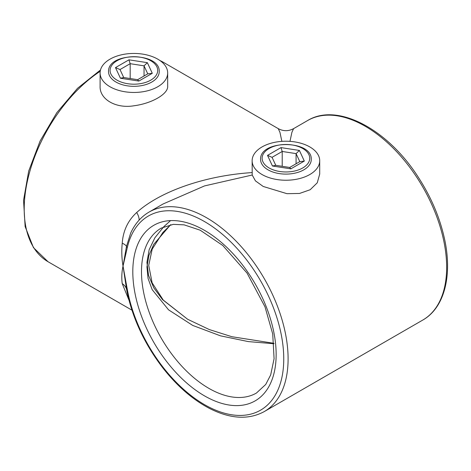 <?xml version="1.0" encoding="UTF-8"?>
<svg xmlns="http://www.w3.org/2000/svg" width="471" height="471" viewBox="0 0 471 471"><rect width="100%" height="100%" fill="white"/><g stroke="black" fill="none" stroke-linecap="round" stroke-linejoin="round"><path stroke-width="0.71" d="M170.579 220.593L164.043 226.48M163.708 226.816L154.918 237.714L149.16 249.701L146.934 262.388L148.5 275.282L153.805 287.852L162.507 299.609L187.635 319.267L209.336 329.565L231.838 336.706L273.951 343.306M273.992 343.742L248.317 341.593L220.505 335.841L192.745 325.437L168.559 309.836L152.168 289.641L148.035 278.396L146.952 266.839L148.93 255.359L153.787 244.314L170.62 224.72M129.001 300.215L122.23 283.613C121.459 277.914 121.73 272.067 123.031 266.062C121.73 258.567 121.459 250.949 122.23 243.201C123.125 230.755 127.947 220.522 136.696 212.503C160.305 191.167 205.662 175.495 252.203 172.586M281.87 141.365L279.939 132.304L278.243 128.63L163.243 62.231A115.183 66.499 120 0 0 159.94 60.535M100.099 72.952L100.099 86.281C99.534 99.31 115.931 108.801 133.864 105.792C151.827 103.479 168.224 94.006 167.676 86.281L167.676 72.952A33.788 19.505 0 0 0 157.779 59.158A33.788 19.505 0 0 0 120.959 54.93A33.788 19.505 0 0 0 100.099 72.952A33.788 19.505 0 0 0 109.996 86.746A33.788 19.505 0 0 0 146.817 90.974A33.788 19.505 0 0 0 167.676 72.952M252.138 160.729A33.788 19.505 0 0 0 262.035 174.523A33.788 19.505 0 0 0 298.855 178.75A33.788 19.505 0 0 0 319.709 160.729A33.788 19.505 0 0 0 288.034 141.259A33.788 19.505 0 0 0 252.138 160.729L252.203 175.024L204.52 185.915L163.066 203.99L149.054 212.08A115.183 66.499 60 0 1 264.243 278.585A115.183 66.499 60 0 1 264.243 411.589L422.793 320.05A115.183 66.499 -120 0 0 422.793 187.046A115.183 66.499 -120 0 0 307.61 120.541L293.604 128.63L291.908 132.304L289.977 141.365M252.203 175.024L255.447 180.882L263.207 186.463L286.992 193.687L299.538 193.451L310.177 189.731L317.254 182.813L319.709 174.058L319.709 160.729M127.317 247.54L123.031 266.062L127.317 289.535A112.116 64.727 -120 0 0 249.289 414.474A112.116 64.727 -120 0 0 249.289 263.448A112.116 64.727 -120 0 0 127.317 247.54A3.073 2.131 13 0 1 126.511 246.345L123.031 266.062L126.511 288.976A3.073 1.319 -10.3 0 0 127.317 289.535M122.23 283.613A15.36 11.428 -6.7 0 1 126.511 288.976L127.164 292.426C132.999 319.238 144.815 344.301 162.613 367.615C176.902 385.896 192.474 399.473 209.336 408.345C230.248 418.984 248.553 420.061 264.243 411.589M149.054 212.08C141.076 216.748 134.947 223.76 130.673 233.104L126.511 246.345A15.36 5.799 4.8 0 0 122.23 243.201M139.08 220.157A15.36 6.777 45.9 0 0 136.696 212.503M289.677 167.464L299.791 161.624L296.076 153.611L282.206 151.468L272.055 157.332L275.759 165.309M282.206 166.31L282.206 151.468L280.993 147.6L299.397 150.443L304.325 161.07L290.854 168.848L289.641 167.482M296.076 163.767L296.076 153.611L299.397 150.443M299.791 161.624L304.325 161.07M290.854 168.848L272.45 165.998L275.77 165.339M272.45 165.998L267.522 155.377L272.055 157.332M137.638 79.687L147.759 73.847L144.044 65.834L130.173 63.691L120.017 69.555L123.72 77.532M144.044 75.99L144.044 65.834L147.358 62.667L152.292 73.293L147.759 73.847M130.173 78.533L130.173 63.691L128.96 59.823L147.358 62.667M152.292 73.293L138.821 81.071L137.603 79.705M138.821 81.071L120.417 78.221L123.732 77.562M120.017 69.555L115.483 67.6L128.96 59.823M208.818 388.328A95.219 54.977 -120 0 0 256.43 393.044L265.726 384.46L270.678 374.934L274.087 358.696L272.715 333.945L264.996 306.827L247.063 273.115L222.818 245.521L200.204 230.201L184.114 224.85L173.31 224.355L161.212 228.117A95.219 54.977 -120 0 0 146.616 304.419A95.219 54.977 -120 0 0 208.818 388.328M100.223 71.28A115.183 66.499 120 0 0 29.408 172.934A115.183 66.499 120 0 0 48.06 261.741L33.459 247.64L25.134 226.551L23.55 200.328L28.702 171.032L40.112 140.988L56.844 112.64L77.527 88.301L100.5 69.967M204.479 395.852A101.365 58.522 60 0 1 142.407 235.871A101.365 58.522 60 0 1 266.545 307.545A101.365 58.522 60 0 1 204.479 395.852M279.368 173.605A25.34 14.63 180 0 1 260.581 159.475C259.462 139.622 312.385 139.622 311.266 159.475A25.34 14.63 180 0 1 279.368 173.605M267.522 155.377L280.993 147.6M279.762 171.497A23.803 13.741 0 0 0 308.917 154.665A23.803 13.741 0 0 0 269.094 148.506A23.803 13.741 0 0 0 279.762 171.497M151.809 82.042A25.34 14.63 180 0 1 124.191 85.216A25.34 14.63 180 0 1 108.548 71.698C107.429 51.845 160.346 51.845 159.227 71.698A25.34 14.63 180 0 1 151.809 82.042M120.417 78.221L115.483 67.6M150.72 80.164A23.803 13.741 0 0 0 140.052 57.168A23.803 13.741 0 0 0 110.897 74A23.803 13.741 0 0 0 150.72 80.164M131.939 310.165L48.06 261.741M159.899 60.506L163.243 62.231M422.793 320.05C444.571 307.793 452.637 275.17 444.406 238.403C439.72 217.319 431.047 196.972 418.378 177.367C387.768 129.184 337.436 102.225 307.61 120.541M278.243 128.624C283.365 131.362 288.482 131.362 293.604 128.624M170.802 224.691L162.872 232.48L152.192 249.141L148.724 265.397L152.127 282.83L163.254 300.074L187.635 319.267M275.417 165.256L289.771 167.476M123.378 77.48L137.732 79.699"/></g></svg>
